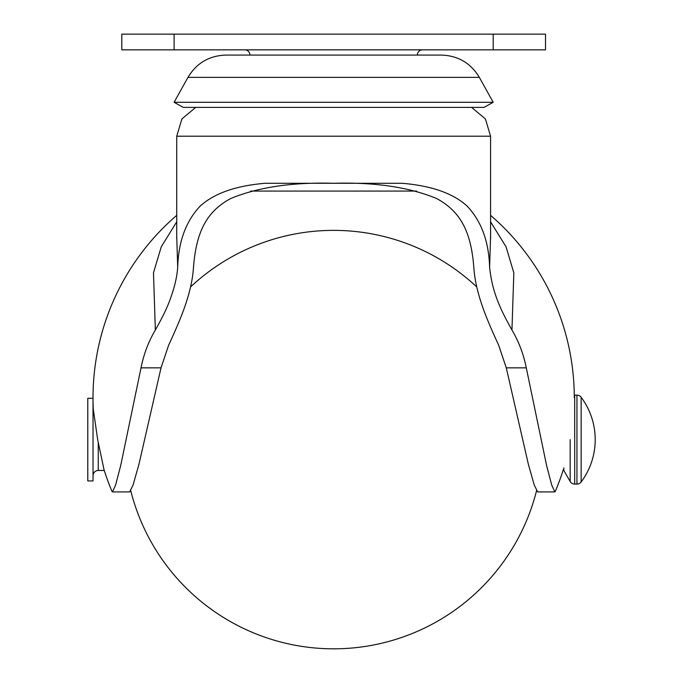 <?xml version="1.0" encoding="UTF-8"?>
<svg xmlns="http://www.w3.org/2000/svg" width="683" height="683" viewBox="0 0 683 683"><rect width="100%" height="100%" fill="white"/><g stroke="black" fill="none" stroke-linecap="round" stroke-linejoin="round"><path stroke-width="1.02" d="M176.726 215.35A240.629 240.629 0 0 0 93.306 409.467L97.669 439.604L104.047 469.75A240.629 240.629 0 0 0 112.029 491.495L112.456 491.914L115.581 485.101L120.686 465.584L141.022 367.847C143.72 354.246 148.501 341.628 155.357 329.991C162.605 317.219 167.642 306.71 170.46 298.48C174.592 287.21 177.008 276.828 177.7 267.335C178.442 241.458 186.007 220.985 200.384 205.899C214.445 193.238 236.062 185.699 265.252 183.283L402.056 183.283C431.246 185.699 452.872 193.238 466.924 205.907C481.302 220.976 488.866 241.475 489.617 267.394C491.991 289.302 498.155 305.677 511.951 329.991L513.829 272.841L506.052 246.785L490.582 221.838M490.582 235.942L489.617 267.394M511.951 329.991C518.807 341.62 523.588 354.246 526.286 367.847L546.613 465.584L551.727 485.101L554.852 491.914L555.27 491.495A240.629 240.629 0 0 0 563.262 469.75M112.456 491.922L129.65 491.922L133.048 485.084L138.905 464.457L161.026 367.847L168.658 345.146C175.941 329.479 181.354 316.562 184.888 306.411C189.695 292.529 192.521 280.039 193.366 268.923C195.825 234.406 205.139 211.978 231.05 198.377C258.49 187.125 292.666 182.096 333.594 183.283M333.714 183.283C374.634 182.096 408.818 187.125 436.258 198.377C462.16 211.978 471.483 234.406 473.934 268.923C474.787 280.039 477.613 292.529 482.42 306.411C485.955 316.562 491.359 329.479 498.65 345.146L506.282 367.847L528.403 464.449L534.26 485.092L537.658 491.914L554.852 491.922M176.726 221.838L161.256 246.785L153.479 272.841L155.357 329.991M177.7 267.335L176.726 235.942M250.687 191.078L416.621 191.078M493.203 102.296L484.059 107.385L183.266 107.385L174.105 102.296L493.203 102.296L479.338 77.375C470.732 63.084 458.088 55.647 441.414 55.075L225.894 55.075C209.22 55.647 196.576 63.084 187.97 77.375L479.338 77.375M174.105 34.15L121.796 34.15L121.796 49.842L174.105 49.842L174.105 34.15L493.203 34.15L493.203 49.842L545.512 49.842L545.512 34.15L493.203 34.15M249.961 55.075A5.233 5.233 0 0 0 244.727 49.842M417.347 55.075A5.233 5.233 0 0 1 422.581 49.842M493.203 49.842L174.105 49.842M545.512 34.15L545.512 49.842M570.16 439.604L570.16 481.455A5.233 5.233 0 0 0 574.693 484.076L574.693 395.141L576.947 395.141A5.233 5.233 0 0 1 581.148 397.25L581.148 481.967A70.836 70.836 0 0 0 581.148 397.25M574.266 395.158A5.233 5.233 0 0 1 574.693 395.141M576.947 395.141L576.947 484.076A5.233 5.233 0 0 0 581.148 481.967M87.791 439.604L87.791 480.934L93.025 480.934L93.025 398.283L87.791 398.283L87.791 439.604M93.119 404.507A5.233 5.233 0 0 1 93.025 403.516M98.258 442.9L98.258 470.467A5.233 5.233 0 0 0 93.025 475.701M563.817 467.795L563.817 470.467L570.16 481.455M490.582 238.487L490.582 136.207L176.726 136.207L181.891 118.953L195.688 107.385M141.022 367.847L161.026 367.847M506.282 367.847L526.286 367.847M490.582 136.207L485.417 118.953L471.62 107.385M574.283 397.762A240.629 240.629 0 0 0 490.582 215.35M490.582 237.103L490.59 238.393M176.726 237.103L176.718 238.393M176.726 136.207L176.726 238.487M187.97 77.375L174.105 102.296M98.258 470.467L104.277 470.467M563.031 470.467L563.817 470.467M574.693 484.076L576.947 484.076M476.768 286.971A209.246 209.246 0 0 0 190.531 286.971M130.76 490.744A209.246 209.246 0 0 0 536.548 490.744"/></g></svg>

